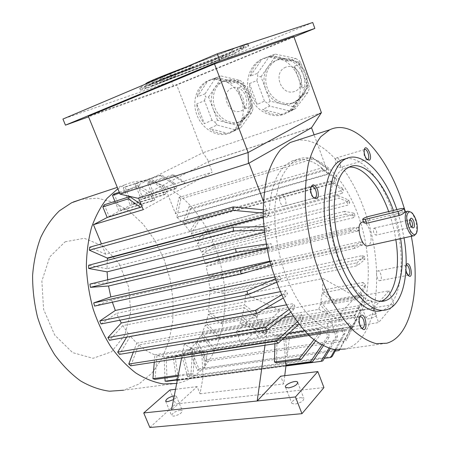 <?xml version="1.0" encoding="UTF-8"?>
<svg xmlns="http://www.w3.org/2000/svg" width="450" height="450" viewBox="0 0 450 450"><rect width="100%" height="100%" fill="white"/><g stroke="black" fill="none" stroke-linecap="round" stroke-linejoin="round"><path stroke-width="0.34" stroke-dasharray="2.25 1.69" d="M243.349 48.111L229.652 55.603L212.878 62.589L157.596 83.97C149.417 87.109 145.294 88.538 145.226 88.262L152.618 83.154L170.274 75.724L231.919 51.919C240.03 48.814 243.962 47.469 243.714 47.886L243.349 48.111L242.572 46.029L228.926 53.674L212.158 60.688L156.847 82.063C148.663 85.196 144.534 86.614 144.456 86.316L151.791 81.056C153.928 79.83 159.806 77.344 169.442 73.581L231.12 49.792C239.237 46.693 243.18 45.36 242.938 45.799L242.572 46.029M221.361 57.999L228.021 55.429L221.558 59.001L150.964 86.304L160.926 79.622L192.763 67.326L167.085 77.529L159.081 82.755L171.872 77.4L175.871 76.028L163.119 81.36L216.501 60.722L221.361 57.999L220.607 56.014L227.273 53.438L228.021 55.429M312.728 22.5L171.529 81.152L62.932 119.047M234.259 53.82L211.939 63.118L156.966 84.381C146.081 88.56 140.574 90.467 140.456 90.107L147.487 85.14C150.272 83.571 158.13 80.258 171.067 75.206L233.106 51.249C243.939 47.109 249.176 45.321 248.822 45.883L234.259 53.82L233.539 51.891C229.832 53.758 222.39 56.874 211.224 61.228L156.223 82.479C145.328 86.653 139.815 88.549 139.686 88.161L144.726 84.454M359.544 317.312L358.768 319.134C358.369 322.026 358.926 324.636 360.428 326.97L361.479 327.966M328.162 329.833C326.998 325.772 327.358 323.128 329.248 321.907C330.559 321.683 331.695 322.734 332.651 325.058C333.816 329.113 333.45 331.751 331.554 332.983C330.255 333.197 329.124 332.151 328.162 329.833M406.147 265.348L405.287 266.732L405.799 272.137L407.16 274.573L408.021 275.186M405.951 270.253L406.159 264.87M380.599 280.294L380.093 280.626C377.764 281.649 375.233 273.099 377.319 271.249L377.798 270.934C380.126 269.91 382.657 278.381 380.599 280.294M364.252 149.828L363.69 151.206L364.286 155.846L366.098 158.906L367.009 159.469M339.958 161.376C340.92 164.548 340.762 166.612 339.486 167.574C338.209 167.867 337.033 166.708 335.97 164.115C335.008 160.942 335.16 158.873 336.437 157.911C337.725 157.618 338.895 158.771 339.958 161.376M284.732 205.954L284.417 206.128C281.143 207.821 277.493 197.139 280.733 195.317L281.002 195.171C284.282 193.472 287.927 204.053 284.732 205.954M242.882 83.711L247.399 95.749C244.198 87.969 239.012 83.093 231.846 81.118L242.882 83.711L243.124 82.271L244.822 85.213L237.358 88.251L245.115 108.849L242.983 97.92L237.358 88.251M220.956 78.564L231.846 81.118L223.509 81.293L222.165 81.754C219.122 82.986 216.636 85.022 214.712 87.857L220.956 78.564L218.981 76.618L220.354 76.163L213.384 78.868L232.076 83.284C226.013 79.003 219.786 77.529 213.384 78.868M208.575 96.986L214.712 87.857C210.893 94.05 210.33 100.974 213.036 108.63L208.575 96.986L205.408 96.907L205.048 93.836L197.257 96.902L207.658 81.169C202.174 84.623 198.709 89.865 197.257 96.902M217.474 120.223L213.036 108.63C216.141 116.123 221.164 120.915 228.099 122.996L217.474 120.223L215.196 122.439L212.029 120.257L204.396 123.677L196.757 103.877C197.179 111.302 199.721 117.9 204.396 123.677M238.866 125.803L228.099 122.996C231.407 123.84 234.602 123.733 237.679 122.664C240.744 121.562 243.292 119.621 245.323 116.848L238.866 125.803L238.703 128.616L234.99 129.769L227.588 133.363L209.43 128.509C215.19 132.756 221.243 134.37 227.588 133.363M234.99 129.769L217.001 125.021L209.43 128.509M217.001 125.021L215.196 122.439M212.029 120.257L204.525 100.721L196.757 103.877M204.525 100.721L205.408 96.907M245.115 108.849L252.439 105.525L253.063 108.748L251.724 112.567L240.716 127.766L233.359 131.355C239.001 128.216 242.685 123.092 244.417 115.987L233.359 131.355M251.724 112.567L244.417 115.987M240.716 127.766L238.703 128.616M251.893 107.736L245.323 116.848C249.401 110.734 250.093 103.703 247.399 95.749L251.893 107.736L253.063 108.748M252.439 105.525L244.822 85.213M221.102 75.999L239.608 80.319L232.076 83.284M239.608 80.319L243.124 82.271M205.048 93.836L215.415 78.283L207.658 81.169M215.415 78.283L218.981 76.618M293.248 106.718L281.593 103.905C285.171 104.749 288.652 104.586 292.039 103.416C295.408 102.201 298.238 100.108 300.521 97.149L293.248 106.718L293.164 109.631L289.215 110.858L282.262 114.345L262.597 109.479C268.762 113.884 275.321 115.504 282.262 114.345M307.929 87.401L300.521 97.149C305.134 90.619 306.073 83.16 303.351 74.779L307.929 87.401L309.353 88.397L307.924 92.413L301.112 95.692L288.619 112.134C294.857 108.731 299.025 103.247 301.112 95.692M298.744 62.1L303.351 74.779C300.066 66.589 294.542 61.504 286.779 59.529L298.744 62.1L299.228 60.497L301.129 63.534L294.159 66.392L302.074 88.116C301.984 79.954 299.346 72.714 294.159 66.392M274.984 56.992L286.779 59.529L277.892 59.782L276.216 60.351C272.869 61.706 270.113 63.9 267.941 66.932L274.984 56.992L273.049 54.894L274.871 54.298L268.239 56.835L288.529 61.211C282.021 56.767 275.254 55.311 268.239 56.835M261.028 76.691L267.941 66.932C263.621 73.547 262.834 80.882 265.573 88.937L261.028 76.691L257.749 76.596L257.563 73.299L250.178 76.207L261.928 59.372C255.859 63.124 251.938 68.732 250.178 76.207M307.924 92.413L295.509 108.664L288.619 112.134M295.509 108.664L293.164 109.631M301.129 63.534L308.897 84.938L302.074 88.116M308.897 84.938L309.353 88.397M289.215 110.858L269.758 106.099L262.597 109.479M269.758 106.099L267.733 103.444L264.465 101.138L257.243 104.439L249.446 83.599C249.711 91.451 252.309 98.398 257.243 104.439M270.101 101.126L265.573 88.937C268.757 96.812 274.101 101.801 281.593 103.905L270.101 101.126L267.733 103.444M264.465 101.138L256.815 80.595L249.446 83.599M256.815 80.595L257.749 76.596M257.563 73.299L269.252 56.666L261.928 59.372M269.252 56.666L273.049 54.894M275.507 54.157L295.577 58.432L288.529 61.211M295.577 58.432L299.228 60.497M321.407 112.68L202.972 152.702L176.574 84.673L88.324 116.28M311.529 127.772L208.232 161.668L208.71 161.421L202.972 152.702L120.032 194.107M241.099 98.73C236.177 84.994 221.811 76.303 210.42 79.858C197.752 83.374 191.453 99.821 196.639 114.233C201.623 128.711 216.765 137.886 228.909 133.414C240.705 129.538 246.774 113.068 241.099 98.73M249.722 95.507C254.959 110.25 271.086 119.256 284.051 114.261C294.261 109.991 299.689 101.548 300.336 88.926C300.999 69.666 281.689 52.549 265.573 57.724C251.061 61.363 243.562 80.128 249.722 95.507M293.839 36.579L176.574 84.673M208.71 161.421L311.957 127.53M104.299 204.773L109.114 216.478L142.014 206.629M153.568 193.118L149.614 183.251L174.33 175.196L185.889 182.925L153.568 193.118L164.936 187.144L212.276 172.114L143.241 209.655M185.889 182.925L185.22 183.499L172.249 174.932L147.504 183.015L151.909 193.989L185.22 183.499M109.114 216.478L118.991 211.286L153.084 200.784L154.89 199.817L120.836 210.319L130.354 205.312L164.199 194.811L165.938 193.871L132.137 204.379L141.322 199.553L174.904 189.051L176.58 188.145L143.038 198.647L151.909 193.989M164.936 187.144L175.506 213.694L326.908 169.881L314.1 134.814M137.897 198.281L208.232 161.668L212.276 172.114M328.348 173.824L176.867 217.119L176.979 217.406L328.466 174.15L328.781 169.892L327.099 168.159L311.895 157.123L313.571 158.839L328.781 169.892M294.604 160.931L297.264 159.514C318.645 150.278 345.921 178.701 359.196 218.239C372.668 257.681 371.385 304.695 353.959 323.404C350.702 326.829 347.023 329.136 342.928 330.322C337.072 331.414 330.863 330.57 324.293 327.791C317.638 323.876 311.085 318.094 304.639 310.438C295.031 297.416 287.297 281.396 281.441 262.389C276.3 243.051 274.134 224.505 274.944 206.758C276.047 195.683 278.19 185.985 281.368 177.654C285.064 170.28 289.474 164.706 294.604 160.931M176.979 217.406L182.846 222.874L189.028 206.736L190.648 208.519L184.5 224.662L189.934 231.424L198.034 217.896L199.468 219.971L191.407 233.522L196.144 241.268L346.978 202.275L348.244 204.998L197.398 243.619L201.324 252.135L212.439 244.597L213.424 247.089L202.331 254.678L205.369 263.751L356.636 228.083L357.469 231.126L206.111 266.423L208.181 275.833L359.949 241.813L360.54 244.912L208.637 278.572L209.694 288.09L362.137 255.662L362.469 258.744L209.846 290.829L208.643 311.934L221.805 321.216L221.377 323.719L208.181 314.46L206.061 322.909L218.582 335.402L217.856 337.714L205.301 325.232L202.146 332.843L213.643 348.334L212.631 350.398L201.088 334.896L196.954 341.443L354.78 315.225L353.734 317.109L195.632 343.153L190.597 348.424L198.922 368.927L197.381 370.288L189.034 349.734L348.39 324.293L349.678 322.869L351.444 327.611L339.57 349.858M190.597 348.424L349.678 322.869M201.088 334.896L357.941 307.991L358.723 305.724L360.979 309.364L352.125 326.543L351.354 328.809L360.208 311.636L357.941 307.991M202.146 332.843L358.723 305.724M205.301 325.232L241.56 318.713L239.979 323.229L318.803 309.364L320.124 304.599L360.945 297.264L361.446 294.683L363.836 297.652L355.708 312.317L355.207 314.865L363.347 300.24L360.945 297.264M322.211 292.911L362.7 285.261L362.919 282.431L322.498 290.16L334.969 300.774L334.71 303.497L322.211 292.911L320.704 302.079L361.446 294.683M322.498 290.16L323.016 278.516L355.916 296.786L339.452 314.162L342.017 321.041L332.724 316.367L355.708 312.317M208.643 311.934L244.626 305.049L245.599 294.058L323.016 278.516M202.331 254.678L353.34 217.716L352.282 214.802L354.15 213.232L344.588 211.343L345.611 214.149L355.202 216.135L353.34 217.716M201.324 252.135L352.282 214.802M191.407 233.522L342.281 193.269L340.847 190.817L342.096 187.858L330.12 180.973L198.034 217.896M189.934 231.424L340.847 190.817M184.5 224.662L335.599 182.841L334.018 180.72L334.89 177.143L321.396 168.053L189.028 206.736M182.846 222.874L334.018 180.72M263.256 217.187L268.942 215.685C270.163 186.182 277.791 168.013 291.819 161.179C303.75 156.634 315.968 160.959 328.466 174.15M264.431 232.38L269.533 231.103L269.257 227.52L107.016 268.734L107.274 260.364M266.951 248.546L271.783 247.404L271.136 243.737L108.045 282.825L107.674 279.787M269.809 261.157L274.641 260.072L269.961 261.726M112.365 302.197L111.701 300.009L275.631 263.678L274.641 260.072M274.539 276.958L279.63 275.889L276.998 278.1L275.203 278.876M119.801 320.22L116.533 313.374L280.935 279.293L279.63 275.889M280.226 291.701L285.913 290.582L287.471 293.653L285.289 296.837L283.14 298.103M126.664 337.14L128.543 334.001L122.816 325.586L287.471 293.653M128.543 334.001L264.819 308.846M286.543 304.836L293.237 303.598L294.986 306.231L293.31 310.236L290.717 312.182M133.352 352.069L136.766 343.147L130.309 336.218L294.986 306.231M136.766 343.147L283.489 317.593M293.057 315.923L301.298 314.488L303.171 316.598L302.04 321.255L298.868 324.174M154.277 362.188L154.879 354.803C149.333 352.738 143.944 349.436 138.707 344.908L303.171 316.598M154.879 354.803L192.611 348.767L184.252 344.379L267.036 330.694L275.108 335.565L288.883 333.36M304.442 330.868L318.386 328.635L320.293 329.535L320.282 334.935L315.517 341.049M285.632 361.536L283.798 338.31L277.071 336.409L320.293 329.535M283.798 338.31L326.796 331.577L328.624 331.853L329.136 337.337L323.303 345.904M176.721 380.019L173.059 356.867L166.151 357.204L203.709 351.343L207.579 351.36L289.344 338.647L285.694 338.552L328.624 331.853M173.059 356.867L336.442 331.414L337.433 336.803L330.233 348.643M189.034 349.734L183.218 353.52L189.405 375.84L187.65 376.762L181.446 354.375L174.994 356.507L336.442 331.414M181.446 354.375L342.011 329.254L343.519 328.348L344.931 333.484L335.902 349.74M183.218 353.52L343.519 328.348M208.181 314.46L244.215 307.654L242.269 316.327L254.632 329.501L332.724 316.367M206.061 322.909L242.269 316.327M221.377 323.719L257.231 317.317L244.215 307.654M257.231 317.317L257.614 314.747L244.626 305.049M245.599 294.058L280.299 310.455L261.934 327.268L264.437 333.697L254.632 329.501M320.704 302.079L332.764 316.176M264.437 333.697L342.017 321.041M318.803 309.364L328.331 314.156L250.003 327.521L239.979 323.229M250.003 327.521L241.56 318.713M328.331 314.156L320.124 304.599M164.97 378.006L164.115 357.036L201.707 351.152L194.659 349.515L193.106 374.164L191.031 373.466L192.611 348.767M164.115 357.036L156.954 355.511L194.659 349.515M177.435 379.541L203.181 376.138L200.047 393.789L197.117 386.595L171.523 410.017M181.609 358.003L184.252 344.379M203.029 376.127L201.707 351.152M203.709 351.343L204.604 368.111L287.123 356.512L285.694 338.552M207.579 351.36L204.604 368.111M284.738 375.683L283.708 383.946L280.688 376.189M277.071 336.409L276.457 362.784M274.911 343.727L275.108 335.565M264.999 345.24L267.036 330.694M289.344 338.647L287.123 356.512M203.181 376.138L286.054 365.079M200.047 393.789L283.708 383.946M263.396 201.094L267.103 210.847L105.728 254.25L101.424 243.889M138.561 198.073L248.979 163.148M339.452 314.162L373.461 308.413L388.969 290.812L255.279 314.983L236.368 331.594L261.934 327.268M236.368 331.594L241.324 344.137L378.636 322.549L393.891 304.419L260.01 327.105L241.324 344.137M373.461 308.413L378.636 322.549M259.341 319.691C254.919 320.867 252.596 322.211 252.377 323.73C253.339 325.254 263.042 321.193 261.608 319.866L259.341 319.691M388.969 290.812L393.891 304.419M255.279 314.983L260.01 327.105M368.218 300.521C363.454 301.725 361.069 303.114 361.063 304.701C362.256 306.506 373.112 302.377 371.385 300.769L368.218 300.521M264.184 332.117L266.468 332.348C267.936 333.765 258.266 337.832 257.265 336.218C257.456 334.631 259.762 333.264 264.184 332.117M373.224 314.179L376.408 314.499C378.174 316.215 367.346 320.332 366.114 318.414C366.092 316.755 368.46 315.343 373.224 314.179M405.399 211.725L411.322 236.278M296.46 140.49C320.979 135.827 349.419 167.704 364.252 209.666C385.661 266.332 379.316 340.206 345.381 349.009L386.758 343.215M345.763 158.704C361.699 156.133 381.066 178.926 391.731 209.498C407.211 251.252 403.729 304.296 381.836 310.466L386.887 309.623M175.545 389.284L197.117 386.595M169.875 389.993L175.663 403.982L323.938 387.562M174.274 395.843L176.377 396.208C176.822 397.029 175.877 398.154 173.548 399.583M149.856 427.5L175.663 403.982M180.191 410.186L182.323 410.614C182.07 412.976 179.218 414.827 173.773 416.149L171.675 415.721C171.945 413.353 174.78 411.508 180.191 410.186M300.651 397.603L303.817 398.239C303.924 400.809 300.994 402.756 295.009 404.089L291.898 403.447C291.797 400.877 294.716 398.931 300.651 397.603M267.103 210.847L265.697 209.993L265.596 213.373L268.796 215.308L263.244 216.782M268.942 215.685L268.796 215.308M326.908 169.881L327.099 168.159M263.132 209.751L265.697 209.993M105.728 254.25L89.702 247.179M265.596 213.373L263.149 213.148M263.841 226.558L265.911 226.502L269.257 227.52M107.016 268.734L88.599 265.264M264.189 230.158L266.186 230.107L269.533 231.103M266.186 230.107L265.911 226.502M266.13 244.08L271.136 243.737M108.045 282.825L89.944 284.091M266.805 247.764L271.783 247.404M268.566 247.494L267.919 243.81M270.939 265.354L275.631 263.678M94.601 306.096L111.701 300.009M272.661 264.859L271.659 261.236M276.457 282.324L278.308 281.526L280.935 279.293M101.042 323.972L116.533 313.374M278.308 281.526L276.998 278.1M281.672 294.952L283.719 293.754L285.913 290.582M122.816 325.586L109.462 340.267M285.289 296.837L283.719 293.754M289.091 309.437L291.549 307.598L293.237 303.598M130.309 336.218L119.509 354.369M293.31 310.236L291.549 307.598M297.169 321.902L300.156 319.146L301.298 314.488M138.707 344.908L130.759 365.788M302.04 321.255L300.156 319.146M313.892 339.801L318.369 334.046L318.386 328.635M320.282 334.935L318.369 334.046M178.076 376.217L193.106 374.164M178.273 375.221L191.031 373.466M156.954 355.511L155.025 379.361M177.356 379.929L286.009 365.468M166.151 357.204L167.147 381.291M321.829 345.127L327.308 337.078L326.796 331.577M329.136 337.337L327.308 337.078M174.994 356.507L178.718 380.053L322.768 360.923M177.266 380.419L285.941 366.002M178.718 380.053L176.794 380.481M328.995 348.266L335.745 337.151L334.749 331.746M337.433 336.803L335.745 337.151M189.405 375.84L332.139 356.512M187.65 376.762L324.332 358.341M334.98 349.633L343.429 334.406L342.011 329.254M344.931 333.484L343.429 334.406M198.922 368.927L340.256 349.059M197.381 370.288L335.166 351.067M339.311 349.869L350.162 329.051L348.39 324.293M351.444 327.611L350.162 329.051M195.632 343.153L205.768 361.384L207.056 359.64L346.956 338.934L345.915 340.841L356.827 319.466L354.78 315.225M205.768 361.384L345.915 340.841M356.827 319.466L346.956 338.934M207.056 359.64L196.954 341.443M353.734 317.109L355.793 321.356M213.643 348.334L352.125 326.543M212.631 350.398L351.354 328.809M360.979 309.364L360.208 311.636M217.856 337.714L355.207 314.865M218.582 335.402L254.683 329.321M363.836 297.652L363.347 300.24M221.805 321.216L257.614 314.747M334.969 300.774L357.683 296.674L357.457 299.436L365.164 287.505L362.7 285.261M334.71 303.497L357.457 299.436M362.919 282.431L365.383 284.687L357.683 296.674M365.383 284.687L365.164 287.505M209.846 290.829L223.211 293.293L223.048 290.61L356.861 262.789L357.176 265.77L364.871 259.459L364.539 256.393L362.137 255.662M223.211 293.293L357.176 265.77M364.539 256.393L356.861 262.789M223.048 290.61L209.694 288.09M362.469 258.744L364.871 259.459M208.637 278.572L221.563 277.611L221.113 274.933L354.167 245.34L354.735 248.333L362.818 244.845L362.228 241.763L359.949 241.813M221.563 277.611L354.735 248.333M362.228 241.763L354.167 245.34M221.113 274.933L208.181 275.833M360.54 244.912L362.818 244.845M206.111 266.423L218.273 262.097L217.553 259.476L350.044 228.071L350.848 231.002L359.567 230.293L358.734 227.267L356.636 228.083M218.273 262.097L350.848 231.002M358.734 227.267L350.044 228.071M217.553 259.476L205.369 263.751M357.469 231.126L359.567 230.293M212.439 244.597L344.588 211.343M213.424 247.089L345.611 214.149M354.15 213.232L355.202 216.135M197.398 243.619L207.112 232.937L339.131 198.152L349.819 202.697L348.244 204.998M207.112 232.937L205.892 230.625L337.899 195.519L339.131 198.152M337.899 195.519L348.559 199.991L346.978 202.275M205.892 230.625L196.144 241.268M348.559 199.991L349.819 202.697M199.468 219.971L331.526 183.358L330.12 180.973M331.526 183.358L343.524 190.305L342.281 193.269M343.524 190.305L342.096 187.858M190.648 208.519L322.948 170.134L321.396 168.053M322.948 170.134L336.465 179.269L335.599 182.841M336.465 179.269L334.89 177.143M175.506 213.694L179.055 197.454L311.895 157.123M179.055 197.454L180.827 198.9L313.571 158.839M180.827 198.9L176.867 217.119M132.137 204.379L125.038 186.891L123.233 187.779L150.092 178.616L163.063 186.654L161.308 187.571L164.199 194.811M125.038 186.891L150.092 178.616M161.308 187.571L148.314 179.499M123.233 187.779L130.354 205.312M165.938 193.871L163.063 186.654M174.33 175.196L172.249 174.932M149.614 183.251L147.504 183.015M143.038 198.647L136.862 183.319L134.91 183.662L159.817 175.438L161.741 175.112L174.634 183.229L172.71 183.51L174.904 189.051M136.862 183.319L161.741 175.112M172.71 183.51L159.817 175.438M134.91 183.662L141.322 199.553M176.58 188.145L174.634 183.229M119.61 193.072L137.762 187.155L139.382 185.681L152.601 194.096L151.037 195.677L153.084 200.784M119.278 192.251L139.382 185.681M151.037 195.677L137.762 187.155M114.936 201.381L118.991 211.286M154.89 199.817L152.601 194.096M120.836 210.319L114.137 193.928M141.12 204.407L143.415 205.987M117.855 188.769L124.999 184.826C158.091 170.021 197.404 200.475 214.239 244.952C237.071 299.734 222.317 373.539 178.02 383.164L176.676 383.439M81.456 199.294L97.729 198.242L113.946 202.382L129.285 211.202L143.066 224.044L154.727 240.154L163.834 258.727L170.032 278.927L173.076 299.897L172.8 320.743L169.127 340.543L162.101 358.346L151.898 373.179L138.853 384.103L123.508 390.246L178.02 383.164M65.121 241.785L84.296 238.281L103.382 246.223L118.991 263.492L128.61 286.774L130.714 312.092L124.796 335.177L111.549 351.793L93.015 358.312L72.624 352.62L54.742 335.132L43.594 309.336L41.867 281.087L49.77 256.882L65.121 241.785M293.985 36.984L173.542 86.327L88.554 116.848M173.542 86.327L171.529 81.152M393.412 210.426L397.738 224.606L400.601 238.629M380.964 301.314L380.272 301.551C365.963 306.551 344.936 283.618 334.896 249.064C324.72 214.583 328.624 178.701 341.933 169.836L344.649 168.289L348.964 167.158M388.682 211.573C391.944 220.663 394.329 230.029 395.837 239.676M396.866 209.588L401.034 223.549L404.032 237.876M373.877 228.291L374.136 228.127C376.487 229.354 377.201 231.632 376.279 234.962L376.009 235.136C373.652 233.893 372.938 231.615 373.877 228.291M374.136 228.127L409.928 219.803L409.213 221.243L409.365 223.487L410.366 226.046L411.654 227.053M405.157 211.781L365.332 221.321L363.735 222.463M411.03 212.192L411.283 212.434C415.586 217.98 417.336 224.533 416.537 232.088L416.154 233.398M362.554 221.985C365.22 222.064 367.566 224.679 369.579 229.838C371.993 237.999 371.537 243.304 368.218 245.739M310.815 187.352L310.207 189.411C310.106 192.251 310.866 194.721 312.497 196.813L313.656 197.764M186.773 66.673L237.291 47.216M248.158 43.656L233.539 51.891M227.273 53.438L220.838 57.088L221.558 59.001M220.838 57.088L150.204 84.375L150.964 86.304M150.204 84.375L160.099 77.501L160.926 79.622M160.099 77.501L191.953 65.211L192.763 67.326M191.953 65.211L190.676 66.009L191.481 68.102M190.676 66.009L166.269 75.426L167.085 77.529M166.269 75.426L158.316 80.797L159.081 82.755M158.316 80.797L171.101 75.42L171.872 77.4M171.101 75.42L175.106 74.059L175.871 76.028M175.106 74.059L162.366 79.419L163.119 81.36M162.366 79.419L215.769 58.787L216.501 60.722M215.769 58.787L220.607 56.014M277.988 59.676C267.902 63.608 263.093 76.956 267.351 88.172C271.457 99.45 283.652 106.217 293.732 102.583C303.564 99.214 309.094 86.496 305.359 74.998C301.759 63.461 289.738 56.126 279.653 59.113L277.988 59.676M285.716 67.213C272.256 72.354 281.166 96.469 294.587 91.457C308.323 86.676 299.312 61.807 285.716 67.213M224.044 81.034C214.869 84.606 210.741 97.161 214.909 107.831C218.942 118.558 230.31 125.117 239.49 121.809C248.473 118.733 253.249 106.706 249.491 95.777C245.863 84.802 234.574 77.771 225.382 80.573L224.044 81.034M231.981 88.003C219.718 92.677 228.459 115.622 240.688 111.049C253.204 106.701 244.356 83.076 231.981 88.003M402.48 212.524L401.079 208.564M369.9 220.326L368.511 216.467M211.224 61.228L211.939 63.118M156.223 82.479L156.966 84.381M139.731 88.127L140.501 90.073M146.863 83.554L147.487 85.14M170.438 73.581L171.067 75.206M232.307 49.112L233.106 51.249M247.528 44.117L248.299 46.198M212.158 60.688L212.878 62.589M228.926 53.674L229.652 55.603M231.12 49.792L231.919 51.919M169.442 73.581L170.274 75.724M151.791 81.056L152.618 83.154M144.501 86.282L145.266 88.234M156.847 82.063L157.596 83.97M360.428 326.97L361.412 327.876M358.768 319.134L359.342 318.111M359.691 316.907L329.248 321.907M362.346 328.213L331.554 332.983M407.16 274.573L408.229 275.423M405.287 266.732L405.894 265.646M406.271 265.292L377.798 270.934M408.414 275.243L380.093 280.626M366.098 158.906L367.206 159.66M363.69 151.206L364.207 150.069M364.635 149.535L336.437 157.911M367.481 159.502L339.486 167.574M311.614 186.626L281.002 195.171M314.713 197.977L284.417 206.128M175.944 356.282L342.928 330.322M291.819 161.179L297.264 159.514M285.621 387.343L291.898 403.447M297.793 382.68L303.817 398.239M165.684 401.287L171.675 415.721M176.377 396.208L182.323 410.614M361.063 304.701L366.114 318.414M371.385 300.769L376.408 314.499M252.377 323.73L257.265 336.218M261.608 319.866L266.468 332.348M177.868 380.256L322.009 361.119M124.999 184.826L117.293 187.386M274.871 54.298L265.573 57.724M293.377 109.564L284.051 114.261M292.039 103.416L301.359 97.521C304.206 93.87 305.899 92.498 307.356 83.706C308.683 70.307 296.567 55.254 279.653 59.113L277.892 59.782M220.354 76.163L210.42 79.858M238.866 128.565L228.909 133.414M237.679 122.664L239.49 121.809C250.104 115.791 253.907 107.151 250.886 95.889C248.676 86.271 236.053 76.849 225.382 80.573L223.509 81.293M349.543 166.882L344.649 168.289M381.701 301.303L380.272 301.551M411.683 227.053L376.009 235.136M410.805 226.609L412.043 227.514M409.269 220.877L409.939 219.645M365.332 221.321L363.482 221.766M414.304 235.62L413.707 235.755M312.497 196.813L313.509 197.601M310.207 189.411L310.657 188.376M412.318 213.171L411.283 212.434M417.105 231.064L416.537 232.088M139.686 88.161L140.456 90.107M248.046 43.796L248.822 45.883M242.938 45.799L243.714 47.886M144.456 86.316L145.226 88.262"/><path stroke-width="0.67" d="M88.554 116.848L65.453 125.151L62.932 119.047L217.226 53.792L312.728 22.5L314.854 28.429L293.985 36.984M361.479 327.966L362.678 328.162C364.489 326.925 364.804 324.231 363.611 320.074C362.649 317.683 361.536 316.598 360.27 316.811L359.544 317.312M360.343 315.81C366.368 310.641 368.679 336.262 361.412 327.876C359.539 324.968 358.853 321.716 359.342 318.111L360.343 315.81M406.159 264.87C409.984 258.407 414.433 281.031 408.229 275.423L406.53 272.379L405.951 270.253M408.021 275.186L408.639 275.197C411.294 274.573 408.814 264.195 406.271 265.292L406.147 265.348M367.009 159.469L367.92 159.322C370.322 157.866 367.071 148.174 364.635 149.535L364.252 149.828M369.467 160.178L367.206 159.66C364.961 157.022 363.96 153.821 364.207 150.069C365.597 142.099 373.404 157.185 369.467 160.178M214.498 63.939L293.839 36.579L321.407 112.68L248.096 152.528L214.498 63.939L88.324 116.28L120.032 194.107L248.096 152.528L248.422 163.468L137.897 198.281L120.032 194.107M321.407 112.68L311.529 127.772L314.1 134.814M142.014 206.629L140.558 207.298L128.329 198.816L129.746 196.65L141.12 204.407M138.561 198.073L143.241 209.655L93.459 224.702L107.196 217.485L140.558 207.298M107.274 260.364L107.438 258.373L263.256 217.187M107.674 279.787L107.089 271.862L264.431 232.38M269.809 261.157L110.841 296.916L108.517 285.998L266.951 248.546M274.539 276.958L115.318 310.466L112.365 302.197M283.14 298.103L256.978 313.442L109.462 340.267L107.893 337.613L121.297 322.982L119.801 320.22M121.297 322.982L280.226 291.701M264.819 308.846L286.543 304.836M283.489 317.593L293.057 315.923M288.883 333.36L304.442 330.868M317.824 371.565L295.464 396.945L301.961 413.679L323.938 387.562L317.824 371.565L280.688 376.189L257.192 400.984L171.523 410.017L181.609 358.003M285.632 361.536L286.054 365.079L284.738 375.683M274.911 343.727L274.466 362.002L276.457 362.784L301.213 359.409L299.25 358.599L313.892 339.801M295.464 396.945L257.192 400.984L264.999 345.24M101.424 243.889L93.459 224.702M263.396 201.094L248.979 163.148L311.529 127.772M411.322 236.278C421.043 286.003 412.161 336.319 386.758 343.215L376.256 343.648C368.707 341.662 360.939 337.151 352.941 330.109C344.976 321.643 337.416 311.023 330.255 298.249C323.516 284.462 317.801 269.528 313.099 253.457C309.133 237.111 306.551 221.001 305.359 205.127C305.004 189.799 306.028 175.956 308.424 163.597C311.541 152.381 315.703 143.387 320.906 136.614L329.704 129.797C353.801 118.108 385.481 153.107 401.704 200.34L405.399 211.725M345.381 349.009L334.356 349.549C326.498 347.709 318.459 343.429 310.252 336.701C302.113 328.596 294.441 318.409 287.246 306.135C280.507 292.877 274.86 278.505 270.298 263.008C266.501 247.241 264.144 231.666 263.227 216.298C263.171 201.431 264.516 187.965 267.266 175.911C270.743 164.936 275.271 156.088 280.839 149.366L290.177 142.509L296.46 140.49M317.627 189.737C319.281 197.651 317.908 200.273 313.509 197.601C311.484 194.996 310.534 191.919 310.657 188.376C312.165 183.279 314.488 183.735 317.627 189.737M381.836 310.466C365.203 316.271 340.425 288.197 329.586 247.264C318.555 206.404 325.176 166.539 341.595 159.93L345.763 158.704M171.523 410.017L143.736 412.954L169.875 389.993L175.545 389.284M173.548 399.583L167.76 401.659L165.684 401.287C165.999 399.015 168.862 397.198 174.274 395.843M301.961 413.679L149.856 427.5L143.736 412.954M288.709 387.9L285.621 387.343C283.326 385.014 295.824 379.592 297.591 382.146C297.652 384.598 294.694 386.516 288.709 387.9M263.244 216.782L107.308 258.058L107.438 258.373M263.149 213.148L233.032 210.308L89.342 250.194L89.702 247.179L233.196 206.921L263.132 209.751M89.342 250.194L107.308 258.058M233.032 210.308L233.196 206.921M264.189 230.158L233.449 230.94L88.656 268.459L88.599 265.264L233.213 227.317L263.841 226.558M233.449 230.94L233.213 227.317M88.656 268.459L107.089 271.862M266.805 247.764L236.188 252.444L90.422 287.336L89.944 284.091L235.553 248.737L266.13 244.08M236.188 252.444L235.553 248.737M90.422 287.336L108.517 285.998M110.841 296.916L93.718 302.923L240.165 270.304L269.961 261.726M93.718 302.923L94.601 306.096L241.172 273.949L240.165 270.304M270.939 265.354L241.172 273.949M115.318 310.466L99.788 321.002L246.864 291.133L275.203 278.876M99.788 321.002L101.042 323.972L248.203 294.564L246.864 291.133M276.457 282.324L248.203 294.564M256.978 313.442L255.364 310.365L281.672 294.952M107.893 337.613L255.364 310.365M265.298 327.246L117.692 352.131L119.509 354.369L267.109 329.856L265.298 327.246L289.091 309.437M117.692 352.131L126.664 337.14M290.717 312.182L267.109 329.856M276.221 341.173L128.767 364.039L130.759 365.788L278.162 343.226L276.221 341.173L297.169 321.902M128.767 364.039L133.352 352.069M298.868 324.174L278.162 343.226M274.466 362.002L299.25 358.599M315.517 341.049L301.213 359.409M178.273 375.221L152.921 378.703L155.025 379.361L178.076 376.217M152.921 378.703L154.277 362.188M177.356 379.929L167.147 381.291L165.099 381.189L177.435 379.541M165.099 381.189L164.97 378.006M286.009 365.468L312.356 361.963L310.494 361.783L321.829 345.127M285.913 365.062L310.494 361.783M323.303 345.904L312.356 361.963M330.233 348.643L322.768 360.923L321.047 361.344L328.995 348.266M176.721 380.019L176.794 380.481L177.266 380.419M285.941 366.002L321.047 361.344M335.902 349.74L332.139 356.512L330.615 357.497L334.98 349.633M324.332 358.341L330.615 357.497M339.57 349.858L338.963 350.539L339.311 349.869M335.166 351.067L338.963 350.539M119.278 192.251L114.137 193.928L112.489 195.396L119.61 193.072M112.489 195.396L114.936 201.381M107.196 217.485L102.842 206.91L104.299 204.773L129.746 196.65M102.842 206.91L128.329 198.816M176.676 383.439L163.434 383.957C154.232 382.41 145.046 378.771 135.861 373.027C126.861 366.109 118.513 357.356 110.818 346.764C103.686 335.278 97.785 322.684 93.127 308.976C89.308 294.907 87.052 280.749 86.349 266.507C86.574 252.523 88.318 239.468 91.569 227.34C95.619 215.994 100.823 206.286 107.184 198.219L117.855 188.769M123.508 390.246L109.485 391.213C99.759 389.919 90.09 386.466 80.483 380.863C71.106 374.04 62.516 365.349 54.714 354.791C47.571 343.327 41.839 330.772 37.53 317.137C34.166 303.171 32.529 289.204 32.614 275.248C33.705 261.619 36.394 249.041 40.691 237.516C45.799 226.845 52.054 217.929 59.456 210.763L71.567 202.781L81.456 199.294M248.979 163.148L248.422 163.468M65.453 125.151L219.943 60.969L314.854 28.429M219.943 60.969L217.226 53.792M400.601 238.629C405.467 268.537 399.488 296.443 385.307 300.673C371.109 305.668 350.139 282.617 340.071 247.911C329.856 213.278 333.647 177.283 346.849 168.429L349.543 166.882C363.746 160.335 383.062 180.939 393.412 210.426M348.964 167.158C362.745 165.645 379.327 185.192 388.682 211.573M395.837 239.676C400.562 268.976 394.785 296.404 380.964 301.314M404.032 237.876C409.961 272.16 403.352 304.813 386.887 309.623C370.378 315.428 345.673 287.207 334.783 246.094C323.707 205.054 330.182 165.071 346.489 158.49C362.784 150.885 384.829 174.769 396.433 208.35L396.866 209.588M411.654 227.053L412.11 226.839C412.768 225.889 412.762 224.336 412.104 222.188C411.429 220.444 410.704 219.651 409.928 219.803M413.814 221.451C415.018 226.643 414.428 228.662 412.043 227.514C410.338 225.281 409.641 222.66 409.939 219.645C410.901 217.215 412.194 217.817 413.814 221.451M398.002 211.455C401.951 210.302 403.926 209.278 403.926 208.378L401.079 208.564L368.511 216.467C364.669 217.603 362.723 218.616 362.672 219.51L365.237 219.352L398.002 211.455L399.42 215.449L366.643 223.239L365.237 219.352M408.426 212.484C409.522 211.494 410.822 211.725 412.318 213.171C416.233 218.222 417.825 224.19 417.105 231.064C414.45 243.951 402.362 218.301 408.426 212.484M363.735 222.463L363.876 222.846L366.643 223.239M399.42 215.449C401.974 214.476 403.796 213.384 404.882 212.175L407.762 211.157L411.03 212.192M416.154 233.398L414.304 235.62C408.864 238.477 401.895 215.708 406.991 211.669L407.762 211.157M413.707 235.755L368.218 245.739C362.334 248.631 355.528 226.704 361.069 222.66L362.554 221.985M313.656 197.764L315.388 197.708C316.744 196.296 316.884 193.894 315.816 190.496C314.584 187.537 313.183 186.244 311.614 186.626L310.815 187.352M144.726 84.454L146.661 83.036C149.428 81.433 157.286 78.103 170.229 73.052L186.773 66.673M237.291 47.216C244.232 44.64 247.854 43.453 248.158 43.656M146.661 83.036L146.863 83.554M170.229 73.052L170.438 73.581M360.27 316.811L359.691 316.907M362.678 328.162L362.346 328.213M329.704 129.797L290.177 142.509M297.591 382.146L297.793 382.68M117.293 187.386L73.192 202.039M385.307 300.673L381.701 301.303M346.489 158.49L341.595 159.93M363.876 222.846L362.672 219.51M405.124 211.776L404.01 208.62M363.482 221.766L361.907 222.143M315.09 197.876L314.713 197.977"/></g></svg>
